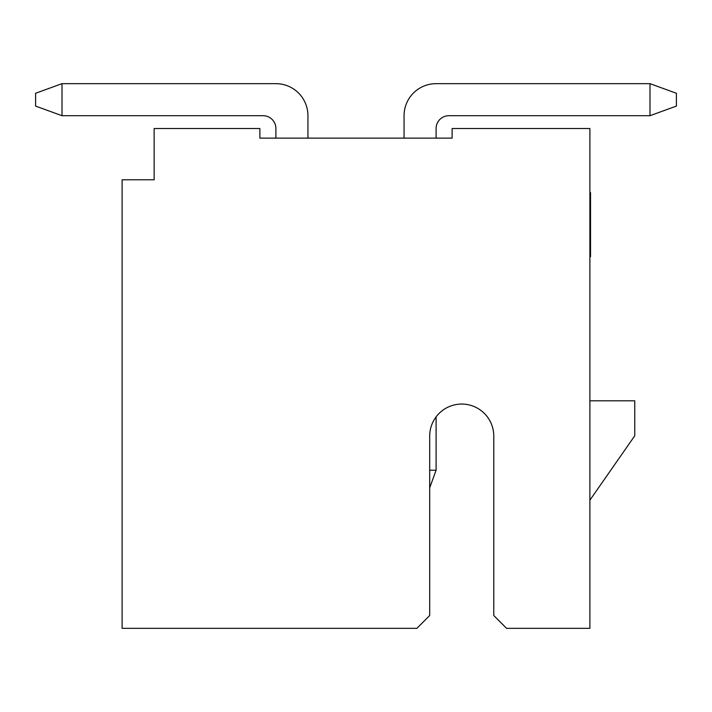 <?xml version="1.0" encoding="UTF-8"?>
<svg xmlns="http://www.w3.org/2000/svg" width="712" height="712" viewBox="0 0 712 712"><rect width="100%" height="100%" fill="white"/><g stroke="black" fill="none" stroke-linecap="round" stroke-linejoin="round"><path stroke-width="1.07" d="M461.732 404.06A32.04 32.04 0 0 1 493.772 436.1A32.04 32.04 0 0 0 461.732 404.06A32.04 32.04 0 0 0 429.692 436.1L429.692 615.524L416.876 628.34L122.108 628.34L122.108 179.78L154.148 179.78L154.148 128.516L259.88 128.516L259.88 138.128L275.9 138.128L275.9 128.516A12.816 12.816 0 0 0 263.084 115.7L62.006 115.7L62.006 83.66L275.9 83.66A32.04 32.04 0 0 1 307.94 115.7L307.94 138.128M275.9 128.516A12.816 12.816 0 0 0 263.084 115.7A12.816 12.816 0 0 1 275.9 128.516A12.816 12.816 0 0 0 263.084 115.7M62.006 115.7L35.6 106.088L35.6 93.272L62.006 83.66L275.9 83.66M259.88 138.128L452.12 138.128L436.1 138.128L436.1 128.516A12.816 12.816 0 0 1 448.916 115.7L649.994 115.7L649.994 83.66L436.1 83.66A32.04 32.04 0 0 0 404.06 115.7L404.06 138.128M436.1 83.66L649.994 83.66L436.1 83.66L649.994 83.66L676.4 93.272L676.4 106.088L649.994 115.7M436.1 128.516A12.816 12.816 0 0 1 448.916 115.7A12.816 12.816 0 0 0 436.1 128.516A12.816 12.816 0 0 1 448.916 115.7M589.892 500.18L634.748 435.806L634.748 400.803L589.892 400.803M452.12 138.128L452.12 128.516L589.892 128.516L589.892 628.34L506.588 628.34L493.772 615.524L493.772 436.1M589.892 192.596L590.533 192.596L590.533 256.676L589.892 256.676M429.692 487.827L436.1 470.223L436.1 416.876M429.692 470.223L436.1 470.223"/></g></svg>

